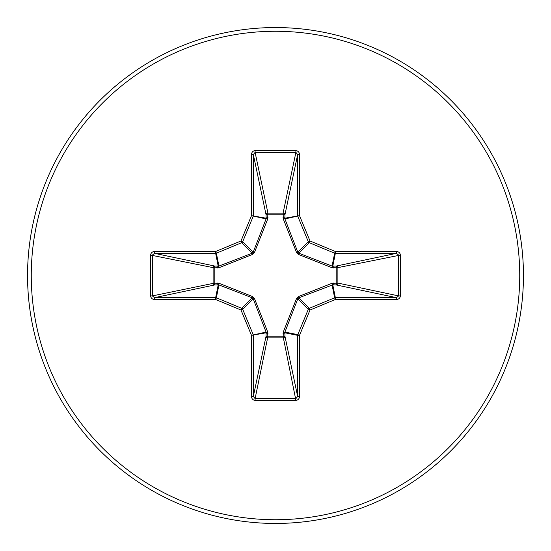 <?xml version="1.0" encoding="UTF-8"?>
<svg xmlns="http://www.w3.org/2000/svg" width="551" height="551" viewBox="0 0 551 551"><rect width="100%" height="100%" fill="white"/><g stroke="black" fill="none" stroke-linecap="round" stroke-linejoin="round"><path stroke-width="0.83" d="M333.424 283.056A1.86 0.634 -88.2 0 1 332.79 284.826L298.807 297.809L297.809 298.807L284.922 332.074L284.929 336.165A1.86 1.715 -11.9 0 1 283.076 337.887L267.924 337.887A1.86 1.715 11.9 0 1 266.071 336.165L266.078 332.074L253.191 298.807L252.193 297.809L218.926 284.922L214.835 284.929A1.86 1.715 78.1 0 1 213.113 283.076L213.113 267.924A1.86 1.715 101.9 0 1 214.835 266.071L218.926 266.078L252.193 253.191L253.191 252.193L266.078 218.926L266.071 214.835A1.86 0.634 -1.8 0 1 267.841 214.201L267.924 213.113L283.076 213.113L283.159 214.201L267.841 214.201L267.703 219.009L254.472 252.427L252.427 254.472L219.009 267.703L214.201 267.841L214.201 283.159L219.009 283.297L252.427 296.528L254.472 298.573L267.703 331.991L267.841 336.799L283.159 336.799L283.297 331.991L296.528 298.573L298.573 296.528L331.991 283.297L336.799 283.159L336.799 267.841L331.991 267.703L298.573 254.472L296.528 252.427L283.297 219.009L283.159 214.201A1.86 0.634 -178.2 0 1 284.929 214.835L284.922 218.926L297.809 252.193L298.807 253.191L332.074 266.078L336.165 266.071A1.86 1.715 -101.9 0 1 337.887 267.924L337.887 283.076L398.635 295.908L400.35 295.908C400.116 298.098 398.821 299.296 396.458 299.517L335.345 299.517L310.013 310.013L299.517 335.345L299.517 396.458C299.296 398.821 298.098 400.116 295.908 400.35L255.092 400.35C252.902 400.116 251.704 398.821 251.483 396.458L251.483 335.345L240.987 310.013L215.655 299.517L154.542 299.517C152.179 299.296 150.884 298.098 150.65 295.908L152.365 295.908L154.542 297.664L154.542 299.517M150.65 295.908L150.65 255.092C150.884 252.902 152.179 251.704 154.542 251.483L215.655 251.483L240.987 240.987L251.483 215.655L251.483 154.542C251.704 152.179 252.902 150.884 255.092 150.65L295.908 150.65L295.908 152.365L283.076 213.113A1.86 1.715 -168.1 0 1 284.929 214.835L297.664 154.542L295.908 152.365L255.092 152.365L253.336 154.542L253.336 215.655A1.86 1.853 101.2 0 1 253.191 216.364L242.702 241.696A1.86 1.853 135 0 1 241.696 242.702L216.364 253.191L218.926 266.078A1.86 0.565 -110.9 0 0 219.009 267.703M396.458 299.517L396.458 297.664L336.165 284.929A1.86 1.715 -78.1 0 0 337.887 283.076L336.799 283.159A1.86 0.634 -88.2 0 1 336.165 284.929L332.79 284.826L335.345 297.664L396.458 297.664L398.635 295.908L398.635 255.092L396.458 253.336L335.345 253.336L332.79 266.174A1.86 0.634 88.2 0 1 333.424 267.944M275.5 523.45A247.95 247.95 0 0 0 523.45 275.5A247.95 247.95 0 0 0 275.5 27.55A247.95 247.95 0 0 0 27.55 275.5A247.95 247.95 0 0 0 275.5 523.45A247.95 247.95 0 0 1 27.55 275.5A247.95 247.95 0 0 1 275.5 27.55M295.908 150.65C298.098 150.884 299.296 152.179 299.517 154.542L299.517 215.655L310.013 240.987L335.345 251.483L396.458 251.483C398.821 251.704 400.116 252.902 400.35 255.092L400.35 295.908M154.542 251.483L154.542 253.336L152.365 255.092L152.365 295.908L214.201 283.159A1.86 0.634 88.2 0 0 214.835 284.929L154.542 297.664L215.655 297.664L218.21 284.826A1.86 0.634 88.2 0 1 217.576 283.056M219.009 283.297A1.86 0.565 110.9 0 0 218.926 284.922L216.364 297.809L241.696 308.298A1.86 1.853 45 0 1 242.702 309.304L240.987 310.013L241.696 308.298L252.193 297.809L252.427 296.528M254.472 298.573L253.191 298.807L242.702 309.304L253.191 334.636A1.86 1.853 78.8 0 1 253.336 335.345L253.336 396.458L255.092 398.635L255.092 400.35M251.483 396.458L253.336 396.458L266.071 336.165A1.86 0.634 -178.2 0 0 267.841 336.799L255.092 398.635L295.908 398.635L297.664 396.458L299.517 396.458M295.908 400.35L283.159 336.799A1.86 0.634 -1.8 0 0 284.929 336.165L297.664 396.458L297.664 335.345A1.86 1.853 -78.8 0 1 297.809 334.636L299.517 335.345L297.664 335.345L284.826 332.79A1.86 0.634 -1.8 0 1 283.056 333.424M283.297 331.991A1.86 0.565 -159.1 0 0 284.922 332.074L297.809 334.636L308.298 309.304A1.86 1.853 -45 0 1 309.304 308.298L310.013 310.013L308.298 309.304L297.809 298.807L296.528 298.573M296.528 252.427L297.809 252.193L308.298 241.696L310.013 240.987L309.304 242.702A1.86 1.853 -135 0 1 308.298 241.696L297.809 216.364A1.86 1.853 -101.2 0 1 297.664 215.655L297.664 154.542L299.517 154.542M251.483 154.542L253.336 154.542L266.071 214.835A1.86 1.715 168.1 0 1 267.924 213.113L255.092 152.365L255.092 150.65M298.573 296.528L298.807 297.809L309.304 308.298L334.636 297.809L335.345 299.517L335.345 297.664A1.86 1.853 -11.2 0 0 334.636 297.809L332.074 284.922A1.86 0.565 -110.9 0 0 331.991 283.297M267.703 331.991A1.86 0.565 159.1 0 1 266.078 332.074L251.483 335.345L266.174 332.79A1.86 0.634 -178.2 0 0 267.944 333.424M400.35 255.092L336.799 267.841A1.86 0.634 88.2 0 0 336.165 266.071L396.458 253.336L396.458 251.483M331.991 267.703A1.86 0.565 110.9 0 0 332.074 266.078L334.636 253.191L309.304 242.702L298.807 253.191L298.573 254.472M283.297 219.009A1.86 0.565 159.1 0 1 284.922 218.926L299.517 215.655L284.826 218.21A1.86 0.634 -178.2 0 0 283.056 217.576M217.576 267.944A1.86 0.634 -88.2 0 1 218.21 266.174L215.655 253.336L154.542 253.336L214.835 266.071A1.86 0.634 -88.2 0 0 214.201 267.841L150.65 255.092M254.472 252.427L253.191 252.193L242.702 241.696L240.987 240.987L241.696 242.702L252.193 253.191L252.427 254.472M267.944 217.576A1.86 0.634 -1.8 0 0 266.174 218.21L251.483 215.655L266.078 218.926A1.86 0.565 -159.1 0 1 267.703 219.009M216.364 297.809L215.655 299.517L215.655 297.664A1.86 1.853 11.2 0 1 216.364 297.809M215.655 251.483L216.364 253.191A1.86 1.853 168.8 0 1 215.655 253.336L215.655 251.483M335.345 251.483L334.636 253.191A1.86 1.853 -168.8 0 0 335.345 253.336L335.345 251.483M275.5 519.731A244.231 244.231 0 0 0 519.731 275.5A244.231 244.231 0 0 0 275.5 31.269A244.231 244.231 0 0 0 31.269 275.5A244.231 244.231 0 0 0 275.5 519.731"/></g></svg>
